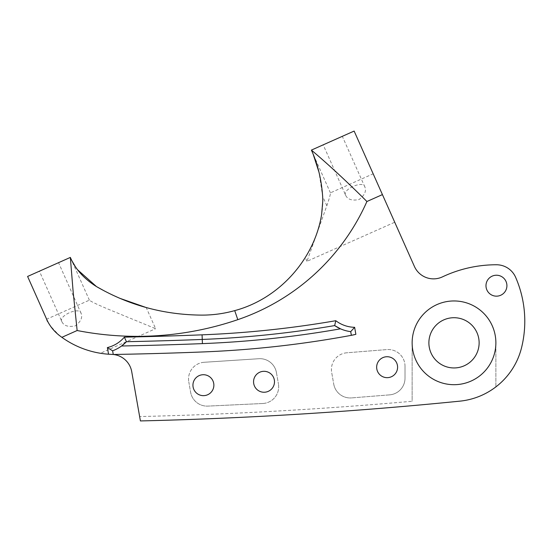 <?xml version="1.0" encoding="UTF-8"?>
<svg xmlns="http://www.w3.org/2000/svg" width="552" height="552" viewBox="0 0 552 552"><rect width="100%" height="100%" fill="white"/><g stroke="black" fill="none" stroke-linecap="round" stroke-linejoin="round"><path stroke-width="0.41" stroke-dasharray="2.76 2.07" d="M334.671 325.583A1022.449 1022.449 0 0 1 202.253 339.439A4107.432 4107.432 0 0 1 126.436 341.702M121.564 345.994A36.639 36.639 0 0 1 112.615 350.803L113.263 354.481A4119.955 4119.955 0 0 0 202.743 351.955A1034.979 1034.979 0 0 0 351.362 335.326L350.713 331.642A36.639 36.639 0 0 1 340.501 328.82M330.42 192.848L311.39 150.103L354.136 131.065L373.166 173.818L330.42 192.848C330.62 193.897 329.427 198.189 326.839 205.73L306.96 261.317L394.728 222.235L414.407 266.443A20.935 20.935 0 0 0 442.469 276.862A126.415 126.415 0 0 1 496.448 264.76A20.935 20.935 0 0 1 515.644 277.339A109.993 109.993 0 0 1 521.55 347.712A70.849 70.849 0 0 1 495.875 386.897L495.875 342.827A41.869 41.869 0 0 1 454.006 384.696A41.869 41.869 0 0 1 412.137 342.827A41.869 41.869 0 0 1 454.006 300.957A41.869 41.869 0 0 1 495.875 342.827A41.869 41.869 0 0 0 454.006 300.957A41.869 41.869 0 0 0 412.137 342.827L412.137 401.256A4182.552 4182.552 0 0 1 139.635 416.553L140.408 420.934A4186.948 4186.948 0 0 0 412.137 405.672A4186.948 4186.948 0 0 0 459.857 401.152A70.849 70.849 0 0 0 495.875 386.897L495.875 342.827A41.869 41.869 0 0 0 454.006 300.957A41.869 41.869 0 0 0 412.137 342.827L412.137 401.256M89.383 300.164L70.346 257.418L27.6 276.448L46.63 319.201L89.383 300.164C91.259 301.785 99.256 305.504 113.388 311.328L155.63 328.688L146.218 307.547A209.346 209.346 0 0 0 201.997 315.116A121.419 121.419 0 0 0 305.277 257.536C313.681 243.653 319.125 229.328 321.609 214.562C322.361 210.526 322.754 205.999 322.789 200.983L322.644 196.312L319.063 172.535M104.714 291.139L112.159 294.858M119.329 298.101L119.777 298.294M70.346 257.418L72.374 261.558M74.858 265.802L77.68 269.866M139.635 416.553L131.721 371.668A20.935 20.935 0 0 0 111.828 354.384A90.997 90.997 0 0 1 100.43 353.266L155.63 328.688M311.39 150.103L313.322 154.684M345.752 195.505C347.746 199.52 352.162 200.873 359.014 199.562C364.582 195.353 366.535 191.165 364.879 186.99C363.409 179.897 341.495 189.626 345.752 195.505L323.196 144.845M364.879 186.99L342.323 136.33M61.969 321.857C63.956 325.873 68.379 327.226 75.224 325.915C80.792 321.706 82.752 317.51 81.096 313.343C79.626 306.25 57.705 315.979 61.969 321.857L39.413 271.191M81.096 313.343L58.54 262.676M46.63 319.201C46.32 321.223 50.646 326.708 59.609 335.657C69.428 343.358 84.829 350.982 100.43 353.266M262.724 403.505A16.746 16.746 0 0 0 278.422 383.868A16.746 16.746 0 0 1 262.724 403.505L207.911 406.106A16.746 16.746 0 0 1 190.626 392.286A16.746 16.746 0 0 0 207.911 406.106L262.724 403.505M204.199 362.278A16.746 16.746 0 0 0 188.798 381.901A16.746 16.746 0 0 1 204.199 362.278L258.84 358.717A16.746 16.746 0 0 1 276.421 372.524A16.746 16.746 0 0 0 258.84 358.717L204.199 362.278M192.938 385.186A10.467 10.467 0 0 0 203.405 395.653A10.467 10.467 0 0 0 213.872 385.186A10.467 10.467 0 0 0 203.405 374.718A10.467 10.467 0 0 0 192.938 385.186M253.561 381.777A10.467 10.467 0 0 0 264.028 392.244A10.467 10.467 0 0 0 274.496 381.777A10.467 10.467 0 0 0 264.028 371.31A10.467 10.467 0 0 0 253.561 381.777M276.421 372.524L278.422 383.868L276.421 372.524M188.798 381.901L190.626 392.286L188.798 381.901M376.657 367.197A10.467 10.467 0 0 1 387.124 356.73A10.467 10.467 0 0 1 397.592 367.197A10.467 10.467 0 0 1 387.124 377.665A10.467 10.467 0 0 1 376.657 367.197M485.981 285.695A10.467 10.467 0 0 1 496.448 275.227A10.467 10.467 0 0 1 506.915 285.695A10.467 10.467 0 0 1 496.448 296.162A10.467 10.467 0 0 1 485.981 285.695M405.016 366.273A16.746 16.746 0 0 0 386.931 349.582A16.746 16.746 0 0 1 405.016 366.273L405.016 378.175A16.746 16.746 0 0 1 389.602 394.866A16.746 16.746 0 0 0 405.016 378.175L405.016 366.273M346.828 352.783A16.746 16.746 0 0 0 331.669 372.386A16.746 16.746 0 0 1 346.828 352.783L386.931 349.582L346.828 352.783M333.739 384.123A16.746 16.746 0 0 0 351.569 397.909A16.746 16.746 0 0 1 333.739 384.123L331.669 372.386L333.739 384.123M389.602 394.866L351.569 397.909L389.602 394.866M479.129 342.827A25.123 25.123 0 0 0 454.006 317.71A25.123 25.123 0 0 0 428.883 342.827A25.123 25.123 0 0 0 454.006 367.949A25.123 25.123 0 0 0 479.129 342.827M394.728 222.235L373.166 173.818M326.839 205.73L322.644 196.312M306.96 261.317L305.277 257.536"/><path stroke-width="0.83" d="M61.858 337.327L77.135 330.524A311.894 311.894 0 0 0 237.802 319.663A218.233 218.233 0 0 0 366.907 201.508C347.574 182.208 328.274 164.337 311.39 150.103C317.669 163.84 321.423 179.241 322.644 196.312L322.789 200.983L321.609 214.562C314.35 259.433 279.077 298.804 234.717 310.617C224.002 313.612 213.1 315.109 201.997 315.116C164.179 314.895 129.002 305.387 96.476 286.578C84.035 278.808 75.327 269.093 70.346 257.418L27.6 276.448L46.63 319.201C49.521 325.694 53.848 331.179 59.609 335.657L61.858 337.327A90.997 90.997 0 0 0 108.544 354.212L113.263 354.481A4119.955 4119.955 0 0 0 202.743 351.955A1034.979 1034.979 0 0 0 351.362 335.326A68.724 68.724 0 0 0 355.867 334.326L351.362 335.326L350.713 331.642L354.632 327.315L355.867 334.326M108.544 354.212L107.378 347.587A32.037 32.037 0 0 0 124.352 337.141L126.436 341.702A4107.432 4107.432 0 0 0 202.253 339.439A1022.449 1022.449 0 0 0 334.671 325.583L340.501 328.82A36.639 36.639 0 0 1 334.671 325.583L335.795 320.712A32.037 32.037 0 0 0 354.632 327.315M126.436 341.702A36.639 36.639 0 0 1 121.564 345.994L126.436 341.702M107.378 347.587L112.615 350.803A36.639 36.639 0 0 0 121.564 345.994A4111.62 4111.62 0 0 0 202.418 343.62L202.073 334.836A1017.847 1017.847 0 0 0 335.795 320.712M350.713 331.642A36.639 36.639 0 0 1 340.501 328.82A1026.637 1026.637 0 0 1 202.418 343.62M366.907 201.508L382.426 194.601L414.407 266.443A20.935 20.935 0 0 0 442.469 276.862A126.415 126.415 0 0 1 496.448 264.76A20.935 20.935 0 0 1 515.644 277.339A109.993 109.993 0 0 1 521.55 347.712A70.849 70.849 0 0 1 459.857 401.152A4186.948 4186.948 0 0 1 140.408 420.934L131.721 371.668A20.935 20.935 0 0 0 113.263 354.481L112.615 350.803M382.426 194.601L354.136 131.065L311.39 150.103M77.135 330.524L73.147 291.787L70.346 257.418M77.68 269.866L96.476 286.578L104.714 291.139M112.159 294.858L119.329 298.101M119.777 298.294L146.218 307.547M72.374 261.558L74.858 265.802M313.322 154.684L318.946 172.065M323.196 144.845L342.323 136.33L323.196 144.845M39.413 271.191L58.54 262.676L39.413 271.191M192.938 385.186A10.467 10.467 0 0 1 203.405 374.718A10.467 10.467 0 0 1 213.872 385.186A10.467 10.467 0 0 1 203.405 395.653A10.467 10.467 0 0 1 192.938 385.186M253.561 381.777A10.467 10.467 0 0 1 264.028 371.31A10.467 10.467 0 0 1 274.496 381.777A10.467 10.467 0 0 1 264.028 392.244A10.467 10.467 0 0 1 253.561 381.777M376.657 367.197A10.467 10.467 0 0 1 387.124 356.73A10.467 10.467 0 0 1 397.592 367.197A10.467 10.467 0 0 1 387.124 377.665A10.467 10.467 0 0 1 376.657 367.197M485.981 285.695A10.467 10.467 0 0 1 496.448 275.227A10.467 10.467 0 0 1 506.915 285.695A10.467 10.467 0 0 1 496.448 296.162A10.467 10.467 0 0 1 485.981 285.695M428.883 342.827A25.123 25.123 0 0 0 454.006 367.949A25.123 25.123 0 0 0 479.129 342.827A25.123 25.123 0 0 0 454.006 317.71A25.123 25.123 0 0 0 428.883 342.827M412.137 342.827A41.869 41.869 0 0 0 454.006 384.696A41.869 41.869 0 0 0 495.875 342.827A41.869 41.869 0 0 0 454.006 300.957A41.869 41.869 0 0 0 412.137 342.827M124.352 337.141A4102.823 4102.823 0 0 0 202.073 334.836M237.802 319.663L234.717 310.617"/></g></svg>
